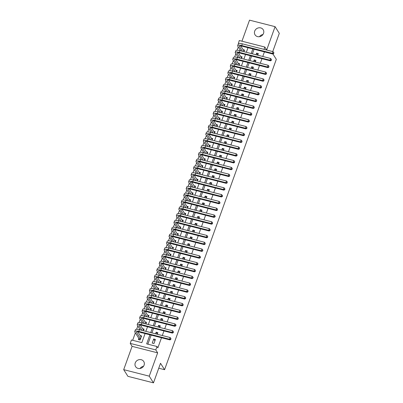 <?xml version="1.0" encoding="UTF-8"?>
<svg xmlns="http://www.w3.org/2000/svg" width="403" height="403" viewBox="0 0 403 403"><rect width="100%" height="100%" fill="white"/><g stroke="black" fill="none" stroke-linecap="round" stroke-linejoin="round"><path stroke-width="0.6" d="M254.696 31.127A4.816 4.368 -32.3 0 0 255.049 34.824A4.816 4.368 -32.3 0 0 259.537 36.683A4.816 4.368 -32.3 0 0 263.537 33.384A4.816 4.368 -32.3 0 0 263.189 29.686A4.816 4.368 -32.3 0 0 258.696 27.827A4.816 4.368 -32.3 0 0 254.696 31.127M135.242 362.932A4.816 4.368 -32.3 0 0 135.589 366.629A4.816 4.368 -32.3 0 0 140.083 368.488A4.816 4.368 -32.3 0 0 144.083 365.189A4.816 4.368 -32.3 0 0 143.73 361.491A4.816 4.368 -32.3 0 0 139.242 359.632A4.816 4.368 -32.3 0 0 135.242 362.932M238.198 44.164L239.271 40.522L264.831 47.035L263.995 49.357M272.74 51.589L279.304 33.348L275.083 26.663L249.522 20.15L241.946 41.202M272.932 53.987L276.312 59.337L164.575 369.697L160.52 363.284L153.478 382.85L127.917 376.337L123.696 369.652L149.256 376.165L157.649 352.852L155.79 349.915L130.229 343.396L131.454 339.996L141.816 342.636L145.085 333.563M157.649 352.852L132.088 346.338L123.696 369.652M132.088 346.338L130.229 343.396M238.274 46.98L237.095 50.249M235.826 53.785L234.647 57.055M233.372 60.591L232.199 63.86M230.924 67.397L229.745 70.666M228.471 74.202L227.297 77.472M226.023 81.008L224.844 84.277M223.574 87.814L222.396 91.083M221.121 94.619L219.942 97.894M218.673 101.43L217.494 104.699M216.22 108.236L215.046 111.505M213.771 115.041L212.593 118.311M211.318 121.847L210.144 125.116M208.87 128.653L207.691 131.922M206.422 135.458L205.243 138.728M203.968 142.264L202.79 145.533M201.52 149.07L200.341 152.339M199.067 155.875L197.893 159.15M196.619 162.686L195.44 165.955M194.165 169.492L192.992 172.761M191.717 176.297L190.538 179.567M189.264 183.103L188.09 186.372M186.816 189.909L185.637 193.178M184.367 196.714L183.189 199.984M181.914 203.52L180.735 206.789M179.466 210.326L178.287 213.595M177.013 217.131L175.839 220.406M174.564 223.942L173.386 227.211M172.111 230.748L170.937 234.017M169.663 237.553L168.484 240.823M167.215 244.359L166.036 247.628M164.762 251.165L163.583 254.434M162.313 257.97L161.135 261.24M159.86 264.776L158.686 268.045M157.412 271.582L156.233 274.856M154.959 278.392L153.785 281.662M152.51 285.198L151.332 288.467M150.062 292.004L148.883 295.273M147.609 298.809L146.43 302.079M145.161 305.615L143.982 308.884M142.707 312.421L141.534 315.69M140.259 319.226L139.08 322.496M137.806 326.032L136.632 329.301M135.358 332.838L132.673 340.303M153.478 382.85L149.256 376.165M255.225 56.974L256.953 57.412M257.754 55.201L258.343 53.559L256.615 53.12L256.026 54.758M252.777 63.78L254.505 64.218M255.301 62.007L255.89 60.369L254.162 59.926L253.573 61.563M250.328 70.585L252.051 71.029M252.852 68.812L253.442 67.175L251.714 66.732L251.124 68.369M247.875 77.391L249.603 77.834M250.399 75.618L250.988 73.981L249.261 73.537L248.671 75.175M245.427 84.197L247.155 84.64M247.951 82.424L248.54 80.786L246.812 80.348L246.223 81.985M242.974 91.002L244.702 91.446M245.498 89.229L246.087 87.592L244.364 87.154L243.775 88.791M240.526 97.813L242.253 98.251M243.049 96.035L243.639 94.398L241.911 93.959L241.321 95.597M238.072 104.619L239.8 105.057M240.601 102.841L241.19 101.203L239.463 100.765L238.873 102.402M235.624 111.424L237.352 111.863M238.148 109.646L238.737 108.009L237.009 107.571L236.42 109.208M233.176 118.23L234.899 118.668M235.7 116.457L236.289 114.82L234.561 114.376L233.972 116.014M230.723 125.036L232.45 125.474M233.246 123.263L233.836 121.625L232.108 121.182L231.518 122.819M228.274 131.841L229.997 132.285M230.798 130.068L231.387 128.431L229.66 127.988L229.07 129.625M225.821 138.647L227.549 139.09M228.345 136.874L228.934 135.237L227.211 134.793L226.622 136.436M223.373 145.453L225.101 145.896M225.897 143.68L226.486 142.042L224.758 141.604L224.169 143.241M220.92 152.263L222.647 152.702M223.448 150.485L224.038 148.848L222.31 148.41L221.721 150.047M218.471 159.069L220.199 159.507M220.995 157.291L221.585 155.654L219.857 155.215L219.267 156.853M216.023 165.875L217.746 166.313M218.547 164.097L219.136 162.459L217.408 162.021L216.819 163.658M213.57 172.68L215.298 173.119M216.094 170.902L216.683 169.265L214.955 168.827L214.366 170.464M211.122 179.486L212.844 179.924M213.645 177.713L214.235 176.076L212.507 175.632L211.918 177.27M208.668 186.292L210.396 186.73M211.192 184.519L211.782 182.881L210.059 182.438L209.469 184.075M206.22 193.097L207.948 193.541M208.744 191.324L209.333 189.687L207.605 189.244L207.016 190.881M203.767 199.903L205.495 200.346M206.291 198.13L206.885 196.493L205.157 196.054L204.568 197.692M201.319 206.709L203.047 207.152M203.842 204.936L204.432 203.298L202.704 202.86L202.115 204.497M198.865 213.519L200.593 213.958M201.394 211.741L201.984 210.104L200.256 209.666L199.666 211.303M196.417 220.325L198.145 220.763M198.941 218.547L199.53 216.91L197.802 216.471L197.213 218.109M193.969 227.131L195.692 227.569M196.493 225.353L197.082 223.715L195.354 223.277L194.765 224.914M191.516 233.936L193.244 234.375M194.039 232.163L194.629 230.521L192.906 230.083L192.317 231.72M189.067 240.742L190.795 241.18M191.591 238.969L192.181 237.332L190.453 236.888L189.863 238.526M186.614 247.548L188.342 247.991M189.138 245.775L189.727 244.137L188.005 243.694L187.415 245.331M184.166 254.353L185.894 254.797M186.69 252.58L187.279 250.943L185.551 250.5L184.962 252.137M181.713 261.159L183.441 261.602M184.242 259.386L184.831 257.749L183.103 257.31L182.514 258.948M179.264 267.965L180.992 268.408M181.788 266.192L182.378 264.554L180.65 264.116L180.06 265.753M176.816 274.775L178.539 275.214M179.34 272.997L179.929 271.36L178.202 270.922L177.612 272.559M174.363 281.581L176.091 282.019M176.887 279.803L177.476 278.166L175.753 277.727L175.159 279.365M171.915 288.387L173.643 288.825M174.439 286.609L175.028 284.971L173.3 284.533L172.711 286.17M169.462 295.192L171.189 295.631M171.985 293.419L172.575 291.782L170.852 291.339L170.262 292.976M167.013 301.998L168.741 302.436M169.537 300.225L170.126 298.588L168.399 298.144L167.809 299.782M164.56 308.804L166.288 309.247M167.089 307.031L167.678 305.393L165.95 304.95L165.361 306.587M162.112 315.609L163.84 316.053M164.636 313.836L165.225 312.199L163.497 311.756L162.908 313.398M159.664 322.415L161.386 322.858M162.187 320.642L162.777 319.005L161.049 318.566L160.459 320.204M157.21 329.226L158.938 329.664M159.734 327.448L160.323 325.81L158.596 325.372L158.006 327.009M154.762 336.031L156.49 336.47M157.286 334.253L157.875 332.616L156.147 332.178L155.558 333.815M138.839 338.354L138.41 339.548L140.138 339.986L141.609 335.901L140.199 335.543M140.944 332.51L142.672 332.949M143.397 325.7L145.12 326.143M145.846 318.894L147.574 319.337M148.294 312.088L150.022 312.532M150.747 305.283L152.475 305.721M153.195 298.477L154.923 298.915M155.649 291.671L157.377 292.11M158.097 284.866L159.825 285.304M160.55 278.06L162.273 278.498M162.998 271.254L164.726 271.693M165.447 264.444L167.174 264.887M167.9 257.638L169.628 258.081M170.348 250.832L172.076 251.276M172.801 244.027L174.529 244.465M175.25 237.221L176.977 237.659M177.703 230.415L179.426 230.854M180.151 223.61L181.879 224.048M182.599 216.804L184.327 217.242M185.053 209.993L186.78 210.437M187.501 203.188L189.229 203.631M189.954 196.382L191.682 196.825M192.402 189.576L194.13 190.02M194.856 182.771L196.578 183.209M197.304 175.965L199.032 176.403M199.752 169.159L201.48 169.598M202.205 162.354L203.933 162.792M204.653 155.548L206.381 155.986M207.107 148.737L208.835 149.181M209.555 141.932L211.283 142.375M212.008 135.126L213.731 135.569M214.456 128.32L216.184 128.758M216.91 121.515L218.633 121.953M219.358 114.709L221.086 115.147M221.806 107.903L223.534 108.342M224.259 101.098L225.987 101.536M226.708 94.292L228.436 94.73M229.161 87.481L230.884 87.925M231.609 80.676L233.337 81.119M234.062 73.87L235.785 74.313M236.511 67.064L238.238 67.502M238.959 60.259L240.687 60.697M143.468 330.732L144.057 329.095L142.652 328.737M145.921 323.926L146.511 322.289L145.1 321.932M148.369 317.121L148.959 315.484L147.553 315.126M150.823 310.315L151.412 308.678L150.002 308.32M153.271 303.509L153.86 301.872L152.455 301.509M155.719 296.704L156.309 295.067L154.903 294.704M158.172 289.898L158.762 288.256L157.351 287.898M160.621 283.087L161.21 281.45L159.805 281.093M163.074 276.282L163.663 274.645L162.253 274.287M165.522 269.476L166.112 267.839L164.706 267.481M167.975 262.67L168.565 261.033L167.154 260.676M170.424 255.865L171.013 254.228L169.608 253.87M172.872 249.059L173.461 247.422L172.056 247.064M175.325 242.253L175.915 240.616L174.504 240.253M177.773 235.448L178.363 233.811L176.957 233.448M180.227 228.637L180.816 227L179.406 226.642M182.675 221.831L183.264 220.194L181.859 219.837M185.128 215.026L185.718 213.389L184.307 213.031M187.576 208.22L188.166 206.583L186.76 206.225M190.025 201.414L190.614 199.777L189.209 199.42M192.478 194.609L193.067 192.972L191.662 192.614M194.926 187.803L195.515 186.166L194.11 185.808M197.379 180.997L197.969 179.36L196.558 178.997M199.828 174.192L200.417 172.555L199.011 172.192M202.281 167.381L202.87 165.744L201.46 165.386M204.729 160.575L205.318 158.938L203.913 158.581M207.177 153.77L207.772 152.133L206.361 151.775M209.631 146.964L210.22 145.327L208.814 144.969M212.079 140.158L212.668 138.521L211.263 138.164M214.532 133.353L215.121 131.716L213.711 131.358M216.98 126.547L217.57 124.91L216.164 124.547M219.434 119.741L220.023 118.104L218.612 117.741M221.882 112.936L222.471 111.293L221.066 110.936M224.335 106.125L224.924 104.488L223.514 104.13M226.783 99.319L227.373 97.682L225.967 97.325M229.231 92.514L229.821 90.877L228.415 90.519M231.685 85.708L232.274 84.071L230.864 83.713M234.133 78.902L234.722 77.265L233.317 76.908M236.586 72.097L237.176 70.46L235.765 70.102M239.034 65.291L239.624 63.654L238.218 63.291M241.488 58.485L242.077 56.848L240.667 56.485M241.412 53.453L243.14 53.891M243.936 51.675L244.525 50.037L243.12 49.68M149.921 334.797L146.652 343.87L157.014 346.509L157.86 347.844L161.497 337.744M162.293 335.533L163.945 330.939M164.741 328.727L166.399 324.133M167.195 321.916L168.847 317.327M169.643 315.111L171.295 310.522M172.096 308.305L173.748 303.716M174.544 301.499L176.197 296.91M176.998 294.694L178.65 290.105M179.446 287.888L181.098 283.294M181.899 281.082L183.551 276.488M184.347 274.277L186 269.683M186.796 267.466L188.448 262.877M189.249 260.66L190.901 256.071M191.697 253.855L193.349 249.266M194.15 247.049L195.803 242.46M196.599 240.243L198.251 235.654M199.052 233.438L200.704 228.849M201.5 226.632L203.152 222.038M203.948 219.826L205.601 215.232M206.401 213.021L208.054 208.427M208.85 206.21L210.502 201.621M211.303 199.404L212.955 194.815M213.751 192.599L215.404 188.01M216.204 185.793L217.857 181.204M218.653 178.987L220.305 174.398M221.101 172.182L222.758 167.593M223.554 165.376L225.206 160.782M226.002 158.57L227.655 153.976M228.456 151.765L230.108 147.171M230.904 144.954L232.556 140.365M233.357 138.148L235.009 133.559M235.805 131.343L237.458 126.754M238.254 124.537L239.911 119.948M240.707 117.731L242.359 113.142M243.155 110.926L244.807 106.332M245.608 104.12L247.261 99.526M248.057 97.314L249.709 92.72M250.51 90.504L252.162 85.915M252.958 83.698L254.61 79.109M255.406 76.892L257.064 72.303M257.86 70.087L259.512 65.498M260.308 63.281L261.96 58.692M262.761 56.475L264.413 51.886M254.051 49.242L252.399 53.836M251.598 56.047L249.946 60.641M249.15 62.858L247.497 67.447M246.701 69.664L245.049 74.253M244.248 76.469L242.596 81.058M241.8 83.275L240.148 87.864M239.347 90.081L237.694 94.67M236.899 96.886L235.246 101.475M234.445 103.692L232.793 108.286M231.997 110.498L230.345 115.092M229.549 117.303L227.891 121.897M227.096 124.114L225.443 128.703M224.647 130.92L222.995 135.509M222.194 137.725L220.542 142.314M219.746 144.531L218.094 149.12M217.293 151.337L215.64 155.926M214.844 158.142L213.192 162.731M212.396 164.948L210.739 169.542M209.943 171.754L208.291 176.348M207.495 178.559L205.842 183.153M205.041 185.37L203.389 189.959M202.593 192.176L200.941 196.765M200.14 198.981L198.488 203.57M197.692 205.787L196.039 210.376M195.243 212.593L193.586 217.182M192.79 219.398L191.138 223.992M190.342 226.204L188.69 230.798M187.889 233.01L186.236 237.604M185.44 239.82L183.788 244.409M182.987 246.626L181.335 251.215M180.539 253.432L178.887 258.021M178.091 260.237L176.433 264.826M175.637 267.043L173.985 271.632M173.189 273.849L171.537 278.438M170.736 280.654L169.084 285.248M168.288 287.46L166.635 292.054M165.834 294.266L164.182 298.86M163.386 301.076L161.734 305.665M160.938 307.882L159.281 312.471M158.485 314.688L156.832 319.277M156.037 321.493L154.384 326.082M153.583 328.299L151.931 332.888M151.135 335.105L147.866 344.177M153.956 343.507L155.422 339.422L153.699 338.983L152.228 343.069L153.956 343.507M158.747 368.216L164.575 369.697M264.831 47.035L266.69 49.977L275.083 26.663M157.014 346.509L155.79 349.915M145.881 331.347L147.533 326.757M148.334 324.541L149.987 319.952M150.782 317.735L152.435 313.146M153.231 310.93L154.888 306.34M155.684 304.124L157.336 299.53M158.132 297.318L159.784 292.724M160.585 290.513L162.238 285.918M163.034 283.702L164.686 279.113M165.487 276.896L167.139 272.307M167.935 270.091L169.587 265.501M170.383 263.285L172.041 258.696M172.837 256.479L174.489 251.89M175.285 249.674L176.937 245.084M177.738 242.868L179.39 238.274M180.186 236.062L181.839 231.468M182.64 229.257L184.292 224.662M185.088 222.446L186.74 217.857M187.541 215.64L189.193 211.051M189.989 208.835L191.642 204.245M192.438 202.029L194.09 197.44M194.891 195.223L196.543 190.634M197.339 188.418L198.991 183.823M199.792 181.612L201.445 177.018M202.241 174.806L203.893 170.212M204.694 167.996L206.346 163.406M207.142 161.19L208.794 156.601M209.59 154.384L211.243 149.795M212.043 147.579L213.696 142.989M214.492 140.773L216.144 136.184M216.945 133.967L218.597 129.378M219.393 127.162L221.046 122.567M221.846 120.356L223.499 115.762M224.295 113.55L225.947 108.956M226.743 106.74L228.4 102.15M229.196 99.934L230.848 95.345M231.644 93.128L233.297 88.539M234.098 86.323L235.75 81.733M236.546 79.517L238.198 74.928M238.999 72.711L240.651 68.122M241.447 65.906L243.1 61.311M243.896 59.1L245.553 54.506M246.349 52.294L248.001 47.7M252.837 48.934L251.185 53.523M250.384 55.74L248.732 60.329M247.936 62.546L246.283 67.135M245.487 69.351L243.83 73.945M243.034 76.157L241.382 80.751M240.586 82.963L238.934 87.557M238.133 89.773L236.48 94.362M235.684 96.579L234.032 101.168M233.231 103.385L231.579 107.974M230.783 110.19L229.131 114.779M228.335 116.996L226.677 121.585M225.881 123.802L224.229 128.391M223.433 130.607L221.781 135.201M220.98 137.413L219.328 142.007M218.532 144.219L216.879 148.813M216.079 151.029L214.426 155.618M213.63 157.835L211.978 162.424M211.182 164.641L209.525 169.23M208.729 171.446L207.077 176.035M206.281 178.252L204.628 182.841M203.827 185.058L202.175 189.652M201.379 191.863L199.727 196.457M198.926 198.669L197.274 203.263M196.478 205.475L194.825 210.069M194.029 212.285L192.372 216.874M191.576 219.091L189.924 223.68M189.128 225.897L187.476 230.486M186.675 232.702L185.022 237.291M184.226 239.508L182.574 244.097M181.773 246.314L180.121 250.908M179.325 253.119L177.673 257.713M176.872 259.925L175.219 264.519M174.423 266.736L172.771 271.325M171.975 273.541L170.323 278.13M169.522 280.347L167.87 284.936M167.074 287.153L165.421 291.742M164.62 293.958L162.968 298.547M162.172 300.764L160.52 305.353M159.719 307.57L158.067 312.164M157.271 314.375L155.618 318.969M154.823 321.181L153.17 325.775M152.369 327.992L150.717 332.581M154.898 340.883L153.699 338.983M157.346 334.077L156.147 332.178M159.8 327.271L158.596 325.372M162.248 320.466L161.049 318.566M164.701 313.66L163.497 311.756M167.149 306.854L165.95 304.95M169.603 300.049L168.399 298.144M172.051 293.243L170.852 291.339M174.499 286.437L173.3 284.533M176.952 279.627L175.753 277.727M179.4 272.821L178.202 270.922M181.854 266.015L180.65 264.116M184.302 259.21L183.103 257.31M186.755 252.404L185.551 250.5M189.203 245.598L188.005 243.694M191.652 238.793L190.453 236.888M194.105 231.987L192.906 230.083M196.553 225.176L195.354 223.277M199.006 218.371L197.802 216.471M201.455 211.565L200.256 209.666M203.908 204.759L202.704 202.86M206.356 197.954L205.157 196.054M208.804 191.148L207.605 189.244M211.258 184.342L210.059 182.438M213.706 177.537L212.507 175.632M216.159 170.731L214.955 168.827M218.607 163.92L217.408 162.021M221.061 157.115L219.857 155.215M223.509 150.309L222.31 148.41M225.962 143.503L224.758 141.604M228.41 136.698L227.211 134.793M230.859 129.892L229.66 127.988M233.312 123.086L232.108 121.182M235.76 116.281L234.561 114.376M238.213 109.475L237.009 107.571M240.662 102.664L239.463 100.765M243.115 95.859L241.911 93.959M245.563 89.053L244.364 87.154M248.011 82.247L246.812 80.348M250.465 75.442L249.261 73.537M252.913 68.636L251.714 66.732M255.366 61.83L254.162 59.926M257.814 55.025L256.615 53.12M140.043 368.493A4.816 4.368 147.7 0 1 143.503 366.307M259.497 36.693A4.816 4.368 147.7 0 1 262.958 34.507M141.181 337.084L137.851 331.82M139.151 339.734L139.01 338.626L140.491 339.004M140.566 338.797L136.607 332.525A3.763 1.033 19.8 0 1 136.521 332.132A3.763 1.033 19.8 0 1 139.216 332.067L169.925 339.895L169.502 339.225L138.793 331.397A5.642 1.547 -160.2 0 0 134.753 331.493A5.642 1.547 -160.2 0 0 134.879 332.082L139.01 338.626M170.711 339.145L170.953 338.465L170.711 339.145L169.502 339.225L170.111 337.523L139.408 329.699A5.642 1.547 -160.2 0 0 135.368 329.79L134.753 331.493M170.111 337.523L170.953 338.465M170.877 339.412L169.925 339.895M143.634 330.279L140.299 325.014M141.604 332.928L141.569 332.666M141.987 330.354L139.06 325.72A3.763 1.033 19.8 0 1 138.975 325.327A3.763 1.033 19.8 0 1 141.67 325.261L172.373 333.09L171.95 332.42L141.246 324.591A5.642 1.547 -160.2 0 0 137.206 324.687A5.642 1.547 -160.2 0 0 137.332 325.276L140.259 329.916M173.159 332.339L173.33 332.606L173.406 331.659L173.159 332.339L171.95 332.42L172.565 330.717L141.856 322.894A5.642 1.547 -160.2 0 0 137.816 322.984L137.206 324.687M172.565 330.717L173.406 331.659M173.33 332.606L172.373 333.09M142.753 318.209L146.072 323.468M144.052 326.123L144.022 325.861M144.435 323.549L141.508 318.914A3.763 1.033 19.8 0 1 141.423 318.516A3.763 1.033 19.8 0 1 144.118 318.456L174.821 326.284L174.403 325.614L143.695 317.786A5.642 1.547 -160.2 0 0 139.655 317.881A5.642 1.547 -160.2 0 0 139.781 318.471L142.707 323.11M175.607 325.533L175.779 325.8L176.025 325.12L175.854 324.853L175.607 325.533L174.403 325.614L175.013 323.911L144.309 316.083A5.642 1.547 -160.2 0 0 140.269 316.179L139.655 317.881M175.013 323.911L175.854 324.853M175.779 325.8L174.821 326.284M146.506 319.317L146.47 319.055M146.888 316.743L143.957 312.103A3.763 1.033 19.8 0 1 143.876 311.71A3.763 1.033 19.8 0 1 146.566 311.65L177.275 319.473L176.852 318.808L146.148 310.98A5.642 1.547 -160.2 0 0 142.103 311.076A5.642 1.547 -160.2 0 0 142.234 311.665L145.161 316.305M148.531 316.672L145.201 311.403M178.061 318.728L178.307 318.048L178.061 318.728L176.852 318.808L177.466 317.106L146.757 309.277A5.642 1.547 -160.2 0 0 142.717 309.373L142.103 311.076M177.466 317.106L178.307 318.048M178.227 318.995L177.275 319.473M150.984 309.862L147.654 304.597M148.954 312.511L148.919 312.249M149.337 309.937L146.41 305.298A3.763 1.033 19.8 0 1 146.324 304.905A3.763 1.033 19.8 0 1 149.019 304.844L179.723 312.668L179.3 312.003L148.596 304.174A5.642 1.547 -160.2 0 0 144.556 304.27A5.642 1.547 -160.2 0 0 144.682 304.859L147.609 309.494M180.509 311.922L180.756 311.237L180.509 311.922L179.3 312.003L179.914 310.3L149.211 302.472A5.642 1.547 -160.2 0 0 145.166 302.567L144.556 304.27M179.914 310.3L180.756 311.237M180.68 312.189L179.723 312.668M150.102 297.792L153.427 303.051M151.407 305.706L151.372 305.444M151.79 303.132L148.858 298.492A3.763 1.033 19.8 0 1 148.772 298.099A3.763 1.033 19.8 0 1 151.468 298.039L182.176 305.862L181.753 305.192L151.044 297.369A5.642 1.547 -160.2 0 0 147.004 297.464A5.642 1.547 -160.2 0 0 147.13 298.054L150.062 302.688M182.962 305.111L183.204 304.431L182.962 305.111L181.753 305.192L182.363 303.494L151.659 295.666A5.642 1.547 -160.2 0 0 147.619 295.762L147.004 297.464M182.363 303.494L183.204 304.431M183.128 305.378L182.176 305.862M155.885 296.245L152.556 290.986M153.855 298.895L153.82 298.638M154.238 296.326L151.311 291.686A3.763 1.033 19.8 0 1 151.226 291.293A3.763 1.033 19.8 0 1 153.921 291.228L184.624 299.056L184.201 298.386L153.498 290.563A5.642 1.547 -160.2 0 0 149.458 290.659A5.642 1.547 -160.2 0 0 149.584 291.248L152.51 295.883M185.41 298.306L185.582 298.573L185.657 297.626L185.41 298.306L184.201 298.386L184.816 296.689L154.112 288.86A5.642 1.547 -160.2 0 0 150.067 288.956L149.458 290.659M184.816 296.689L185.657 297.626M185.582 298.573L184.624 299.056M156.304 292.089L156.273 291.832M156.686 289.515L153.76 284.881A3.763 1.033 19.8 0 1 153.674 284.488A3.763 1.033 19.8 0 1 156.369 284.422L187.078 292.251L186.654 291.581L155.946 283.757A5.642 1.547 -160.2 0 0 151.906 283.848A5.642 1.547 -160.2 0 0 152.032 284.442L154.964 289.077M158.334 289.45L155.004 284.18M187.863 291.5L188.105 290.82L187.863 291.5L186.654 291.581L187.264 289.878L156.56 282.055A5.642 1.547 -160.2 0 0 152.52 282.15L151.906 283.848M187.264 289.878L188.105 290.82M188.03 291.767L187.078 292.251M158.757 285.284L158.722 285.022M159.14 282.71L156.213 278.075A3.763 1.033 19.8 0 1 156.127 277.682A3.763 1.033 19.8 0 1 158.822 277.617L189.526 285.445L189.103 284.775L158.399 276.952A5.642 1.547 -160.2 0 0 154.359 277.042A5.642 1.547 -160.2 0 0 154.485 277.632L157.412 282.271M160.782 282.644L157.452 277.37M190.312 284.694L190.483 284.961L190.559 284.014L190.312 284.694L189.103 284.775L189.717 283.072L159.009 275.249A5.642 1.547 -160.2 0 0 154.969 275.345L154.359 277.042M189.717 283.072L190.559 284.014M190.483 284.961L189.526 285.445M159.905 270.564L163.225 275.828M161.205 278.478L161.175 278.216M161.588 275.904L158.661 271.269A3.763 1.033 19.8 0 1 158.575 270.876A3.763 1.033 19.8 0 1 161.271 270.811L191.974 278.639L191.556 277.969L160.847 270.141A5.642 1.547 -160.2 0 0 156.807 270.237A5.642 1.547 -160.2 0 0 156.933 270.826L159.86 275.466M192.76 277.889L192.931 278.156L193.178 277.476L193.007 277.209L192.76 277.889L191.556 277.969L192.166 276.267L161.462 268.443A5.642 1.547 -160.2 0 0 157.422 268.534L156.807 270.237M192.166 276.267L193.007 277.209M192.931 278.156L191.974 278.639M165.688 269.023L162.354 263.758M163.658 271.672L163.623 271.41M164.041 269.098L161.109 264.464A3.763 1.033 19.8 0 1 161.029 264.071A3.763 1.033 19.8 0 1 163.719 264.005L194.427 271.834L194.004 271.164L163.301 263.335A5.642 1.547 -160.2 0 0 159.256 263.431A5.642 1.547 -160.2 0 0 159.387 264.02L162.313 268.66M195.213 271.083L195.46 270.403L195.213 271.083L194.004 271.164L194.619 269.461L163.91 261.638A5.642 1.547 -160.2 0 0 159.87 261.728L159.256 263.431M194.619 269.461L195.46 270.403M195.379 271.35L194.427 271.834M164.807 256.953L168.127 262.212M166.107 264.867L166.076 264.605M166.489 262.293L163.563 257.658A3.763 1.033 19.8 0 1 163.477 257.26A3.763 1.033 19.8 0 1 166.172 257.2L196.876 265.028L196.452 264.358L165.749 256.53A5.642 1.547 -160.2 0 0 161.709 256.625A5.642 1.547 -160.2 0 0 161.835 257.215L164.762 261.854M197.661 264.277L197.833 264.544L197.908 263.597L197.661 264.277L196.452 264.358L197.067 262.655L166.363 254.827A5.642 1.547 -160.2 0 0 162.318 254.923L161.709 256.625M197.067 262.655L197.908 263.597M197.833 264.544L196.876 265.028M168.56 258.061L168.525 257.799M168.943 255.487L166.011 250.847A3.763 1.033 19.8 0 1 165.925 250.454A3.763 1.033 19.8 0 1 168.62 250.394L199.329 258.217L198.906 257.552L168.197 249.724A5.642 1.547 -160.2 0 0 164.157 249.82A5.642 1.547 -160.2 0 0 164.283 250.409L167.215 255.044M170.585 255.416L167.255 250.147M200.115 257.472L200.281 257.739L200.528 257.059L200.356 256.787L200.115 257.472L198.906 257.552L199.52 255.85L168.812 248.021A5.642 1.547 -160.2 0 0 164.772 248.117L164.157 249.82M199.52 255.85L200.356 256.787M200.281 257.739L199.329 258.217M173.038 248.606L169.708 243.341M171.008 251.255L170.973 250.993M171.391 248.681L168.464 244.042A3.763 1.033 19.8 0 1 168.378 243.649A3.763 1.033 19.8 0 1 171.074 243.588L201.777 251.412L201.354 250.747L170.65 242.918A5.642 1.547 -160.2 0 0 166.61 243.014A5.642 1.547 -160.2 0 0 166.736 243.603L169.663 248.238M202.563 250.661L202.734 250.933L202.81 249.981L202.563 250.661L201.354 250.747L201.968 249.044L171.265 241.216A5.642 1.547 -160.2 0 0 167.22 241.311L166.61 243.014M201.968 249.044L202.81 249.981M202.734 250.933L201.777 251.412M175.486 241.795L172.157 236.536M173.456 244.445L173.426 244.188M173.839 241.876L170.912 237.236A3.763 1.033 19.8 0 1 170.827 236.843A3.763 1.033 19.8 0 1 173.522 236.783L204.23 244.606L203.807 243.936L173.099 236.113A5.642 1.547 -160.2 0 0 169.059 236.208A5.642 1.547 -160.2 0 0 169.184 236.798L172.116 241.432M205.016 243.855L205.258 243.175L205.016 243.855L203.807 243.936L204.417 242.238L173.713 234.41A5.642 1.547 -160.2 0 0 169.673 234.506L169.059 236.208M204.417 242.238L205.258 243.175M205.182 244.122L204.23 244.606M177.94 234.989L174.605 229.73M175.91 237.639L175.874 237.382M176.292 235.07L173.366 230.43A3.763 1.033 19.8 0 1 173.28 230.037A3.763 1.033 19.8 0 1 175.975 229.972L206.679 237.8L206.255 237.13L175.552 229.307A5.642 1.547 -160.2 0 0 171.512 229.398A5.642 1.547 -160.2 0 0 171.638 229.992L174.564 234.627M207.464 237.05L207.636 237.317L207.711 236.37L207.464 237.05L206.255 237.13L206.87 235.433L176.161 227.604A5.642 1.547 -160.2 0 0 172.121 227.7L171.512 229.398M206.87 235.433L207.711 236.37M207.636 237.317L206.679 237.8M178.358 230.833L178.328 230.571M178.741 228.259L175.814 223.625A3.763 1.033 19.8 0 1 175.728 223.232A3.763 1.033 19.8 0 1 178.423 223.166L209.127 230.995L208.709 230.325L178 222.501A5.642 1.547 -160.2 0 0 173.96 222.592A5.642 1.547 -160.2 0 0 174.086 223.186L177.013 227.821M180.388 228.194L177.058 222.924M209.918 230.244L210.159 229.564L209.918 230.244L208.709 230.325L209.318 228.622L178.615 220.799A5.642 1.547 -160.2 0 0 174.575 220.894L173.96 222.592M209.318 228.622L210.159 229.564M210.084 230.511L209.127 230.995M180.811 224.028L180.776 223.766M181.194 221.454L178.262 216.819A3.763 1.033 19.8 0 1 178.181 216.426A3.763 1.033 19.8 0 1 180.871 216.361L211.58 224.189L211.157 223.519L180.453 215.691A5.642 1.547 -160.2 0 0 176.408 215.786A5.642 1.547 -160.2 0 0 176.539 216.376L179.466 221.015M182.836 221.388L179.506 216.114M212.366 223.438L212.613 222.758L212.366 223.438L211.157 223.519L211.771 221.816L181.063 213.993A5.642 1.547 -160.2 0 0 177.023 214.084L176.408 215.786M211.771 221.816L212.613 222.758M212.532 223.705L211.58 224.189M185.289 214.572L181.96 209.308M183.259 217.222L183.229 216.96M183.642 214.648L180.715 210.013A3.763 1.033 19.8 0 1 180.63 209.62A3.763 1.033 19.8 0 1 183.325 209.555L214.028 217.383L213.605 216.713L182.902 208.885A5.642 1.547 -160.2 0 0 178.861 208.981A5.642 1.547 -160.2 0 0 178.987 209.57L181.914 214.21M214.814 216.633L214.985 216.9L215.232 216.22L215.061 215.953L214.814 216.633L213.605 216.713L214.22 215.011L183.516 207.187A5.642 1.547 -160.2 0 0 179.471 207.278L178.861 208.981M214.22 215.011L215.061 215.953M214.985 216.9L214.028 217.383M184.408 202.502L187.733 207.762M185.712 210.416L185.677 210.154M186.095 207.842L183.164 203.208A3.763 1.033 19.8 0 1 183.078 202.81A3.763 1.033 19.8 0 1 185.773 202.749L216.482 210.578L216.058 209.908L185.355 202.079A5.642 1.547 -160.2 0 0 181.31 202.175A5.642 1.547 -160.2 0 0 181.436 202.764L184.367 207.404M217.267 209.827L217.509 209.147L217.267 209.827L216.058 209.908L216.673 208.205L185.964 200.377A5.642 1.547 -160.2 0 0 181.924 200.472L181.31 202.175M216.673 208.205L217.509 209.147M217.434 210.094L216.482 210.578M186.861 195.697L190.181 200.956M188.161 203.611L188.125 203.349M188.544 201.037L185.617 196.397A3.763 1.033 19.8 0 1 185.531 196.004A3.763 1.033 19.8 0 1 188.226 195.944L218.93 203.767L218.507 203.102L187.803 195.274A5.642 1.547 -160.2 0 0 183.763 195.369A5.642 1.547 -160.2 0 0 183.889 195.959L186.816 200.598M219.716 203.021L219.887 203.288L219.962 202.341L219.716 203.021L218.507 203.102L219.121 201.399L188.418 193.571A5.642 1.547 -160.2 0 0 184.373 193.667L183.763 195.369M219.121 201.399L219.962 202.341M219.887 203.288L218.93 203.767M190.609 196.805L190.579 196.543M190.992 194.231L188.065 189.591A3.763 1.033 19.8 0 1 187.979 189.198A3.763 1.033 19.8 0 1 190.674 189.138L221.383 196.961L220.96 196.296L190.251 188.468A5.642 1.547 -160.2 0 0 186.211 188.564A5.642 1.547 -160.2 0 0 186.337 189.153L189.269 193.788M192.639 194.16L189.309 188.891M222.169 196.216L222.335 196.483L222.582 195.803L222.411 195.531L222.169 196.216L220.96 196.296L221.569 194.594L190.866 186.765A5.642 1.547 -160.2 0 0 186.826 186.861L186.211 188.564M221.569 194.594L222.411 195.531M222.335 196.483L221.383 196.961M195.092 187.35L191.757 182.085M193.062 189.999L193.027 189.737M193.445 187.425L190.518 182.786A3.763 1.033 19.8 0 1 190.433 182.393A3.763 1.033 19.8 0 1 193.128 182.332L223.831 190.156L223.408 189.491L192.705 181.662A5.642 1.547 -160.2 0 0 188.664 181.758A5.642 1.547 -160.2 0 0 188.79 182.347L191.717 186.982M224.617 189.405L224.788 189.677L224.864 188.725L224.617 189.405L223.408 189.491L224.023 187.788L193.314 179.96A5.642 1.547 -160.2 0 0 189.274 180.055L188.664 181.758M224.023 187.788L224.864 188.725M224.788 189.677L223.831 190.156M194.211 175.28L197.53 180.539M195.51 183.189L195.48 182.932M195.893 180.62L192.966 175.98A3.763 1.033 19.8 0 1 192.881 175.587A3.763 1.033 19.8 0 1 195.576 175.522L226.279 183.35L225.861 182.68L195.153 174.857A5.642 1.547 -160.2 0 0 191.113 174.952A5.642 1.547 -160.2 0 0 191.239 175.542L194.165 180.176M227.07 182.599L227.312 181.919L227.07 182.599L225.861 182.68L226.471 180.982L195.767 173.154A5.642 1.547 -160.2 0 0 191.727 173.25L191.113 174.952M226.471 180.982L227.312 181.919M227.237 182.866L226.279 183.35M199.994 173.733L196.659 168.474M197.964 176.383L197.928 176.126M198.347 173.809L195.415 169.174A3.763 1.033 19.8 0 1 195.334 168.781A3.763 1.033 19.8 0 1 198.024 168.716L228.733 176.544L228.31 175.874L197.606 168.051A5.642 1.547 -160.2 0 0 193.561 168.142A5.642 1.547 -160.2 0 0 193.692 168.736L196.619 173.371M229.519 175.794L229.765 175.114L229.519 175.794L228.31 175.874L228.924 174.177L198.216 166.348A5.642 1.547 -160.2 0 0 194.175 166.444L193.561 168.142M228.924 174.177L229.765 175.114M229.685 176.061L228.733 176.544M200.412 169.577L200.382 169.315M200.795 167.003L197.868 162.369A3.763 1.033 19.8 0 1 197.782 161.976A3.763 1.033 19.8 0 1 200.477 161.91L231.181 169.739L230.763 169.069L200.054 161.245A5.642 1.547 -160.2 0 0 196.014 161.336A5.642 1.547 -160.2 0 0 196.14 161.93L199.067 166.565M202.442 166.938L199.112 161.668M231.967 168.988L232.138 169.255L232.214 168.308L231.967 168.988L230.763 169.069L231.372 167.366L200.669 159.543A5.642 1.547 -160.2 0 0 196.624 159.638L196.014 161.336M231.372 167.366L232.214 168.308M232.138 169.255L231.181 169.739M202.865 162.772L202.83 162.51M203.248 160.198L200.316 155.563A3.763 1.033 19.8 0 1 200.236 155.17A3.763 1.033 19.8 0 1 202.926 155.105L233.634 162.933L233.211 162.263L202.508 154.435A5.642 1.547 -160.2 0 0 198.462 154.53A5.642 1.547 -160.2 0 0 198.588 155.12L201.52 159.759M204.89 160.132L201.56 154.858M234.42 162.182L234.662 161.502L234.42 162.182L233.211 162.263L233.826 160.56L203.117 152.737A5.642 1.547 -160.2 0 0 199.077 152.828L198.462 154.53M233.826 160.56L234.662 161.502M234.586 162.449L233.634 162.933M207.344 153.316L204.014 148.052M205.313 155.966L205.278 155.704M205.696 153.392L202.769 148.757A3.763 1.033 19.8 0 1 202.684 148.364A3.763 1.033 19.8 0 1 205.379 148.299L236.082 156.127L235.659 155.457L204.956 147.629A5.642 1.547 -160.2 0 0 200.916 147.725A5.642 1.547 -160.2 0 0 201.042 148.314L203.968 152.954M236.868 155.377L237.04 155.644L237.115 154.697L236.868 155.377L235.659 155.457L236.274 153.755L205.57 145.931A5.642 1.547 -160.2 0 0 201.525 146.022L200.916 147.725M236.274 153.755L237.115 154.697M237.04 155.644L236.082 156.127M209.792 146.511L206.462 141.246M207.767 149.16L207.731 148.898M208.144 146.586L205.218 141.952A3.763 1.033 19.8 0 1 205.132 141.554A3.763 1.033 19.8 0 1 207.827 141.493L238.536 149.322L238.113 148.652L207.404 140.823A5.642 1.547 -160.2 0 0 203.364 140.919A5.642 1.547 -160.2 0 0 203.49 141.508L206.422 146.148M239.322 148.571L239.563 147.891L239.322 148.571L238.113 148.652L238.722 146.949L208.019 139.121A5.642 1.547 -160.2 0 0 203.978 139.216L203.364 140.919M238.722 146.949L239.563 147.891M239.488 148.838L238.536 149.322M210.215 142.355L210.18 142.093M210.598 139.781L207.671 135.141A3.763 1.033 19.8 0 1 207.585 134.748A3.763 1.033 19.8 0 1 210.28 134.688L240.984 142.511L240.561 141.846L209.857 134.018A5.642 1.547 -160.2 0 0 205.817 134.113A5.642 1.547 -160.2 0 0 205.943 134.703L208.87 139.342M212.24 139.71L208.91 134.441M241.77 141.765L241.941 142.032L242.017 141.085L241.77 141.765L240.561 141.846L241.175 140.143L210.467 132.315A5.642 1.547 -160.2 0 0 206.427 132.411L205.817 134.113M241.175 140.143L242.017 141.085M241.941 142.032L240.984 142.511M212.663 135.549L212.633 135.287M213.046 132.975L210.119 128.335A3.763 1.033 19.8 0 1 210.034 127.942A3.763 1.033 19.8 0 1 212.729 127.882L243.432 135.705L243.014 135.04L212.305 127.212A5.642 1.547 -160.2 0 0 208.265 127.308A5.642 1.547 -160.2 0 0 208.391 127.897L211.318 132.532M214.693 132.904L211.363 127.635M244.223 134.96L244.389 135.227L244.636 134.547L244.465 134.275L244.223 134.96L243.014 135.04L243.624 133.338L212.92 125.509A5.642 1.547 -160.2 0 0 208.88 125.605L208.265 127.308M243.624 133.338L244.465 134.275M244.389 135.227L243.432 135.705M217.146 126.094L213.812 120.829M215.116 128.743L215.081 128.481M215.499 126.169L212.567 121.53A3.763 1.033 19.8 0 1 212.487 121.137A3.763 1.033 19.8 0 1 215.177 121.076L245.885 128.9L245.462 128.235L214.759 120.406A5.642 1.547 -160.2 0 0 210.714 120.502A5.642 1.547 -160.2 0 0 210.845 121.091L213.771 125.726M246.671 128.149L246.843 128.416L246.918 127.469L246.671 128.149L245.462 128.235L246.077 126.532L215.368 118.704A5.642 1.547 -160.2 0 0 211.328 118.799L210.714 120.502M246.077 126.532L246.918 127.469M246.843 128.416L245.885 128.9M219.595 119.283L216.265 114.024M217.565 121.933L217.534 121.676M217.947 119.364L215.021 114.724A3.763 1.033 19.8 0 1 214.935 114.331A3.763 1.033 19.8 0 1 217.63 114.266L248.334 122.094L247.916 121.424L217.207 113.601A5.642 1.547 -160.2 0 0 213.167 113.696A5.642 1.547 -160.2 0 0 213.293 114.286L216.22 118.92M249.119 121.343L249.291 121.61L249.366 120.663L249.119 121.343L247.916 121.424L248.525 119.726L217.822 111.898A5.642 1.547 -160.2 0 0 213.776 111.994L213.167 113.696M248.525 119.726L249.366 120.663M249.291 121.61L248.334 122.094M218.713 107.218L222.038 112.477M220.018 115.127L219.983 114.87M220.401 112.553L217.469 107.918A3.763 1.033 19.8 0 1 217.388 107.525A3.763 1.033 19.8 0 1 220.078 107.46L250.787 115.288L250.364 114.618L219.66 106.795A5.642 1.547 -160.2 0 0 215.615 106.886A5.642 1.547 -160.2 0 0 215.741 107.48L218.673 112.115M251.573 114.538L251.815 113.858L251.573 114.538L250.364 114.618L250.978 112.916L220.27 105.092A5.642 1.547 -160.2 0 0 216.23 105.188L215.615 106.886M250.978 112.916L251.815 113.858M251.739 114.805L250.787 115.288M222.466 108.321L222.431 108.059M222.849 105.747L219.922 101.113A3.763 1.033 19.8 0 1 219.837 100.72A3.763 1.033 19.8 0 1 222.532 100.654L253.235 108.483L252.812 107.813L222.108 99.989A5.642 1.547 -160.2 0 0 218.068 100.08A5.642 1.547 -160.2 0 0 218.194 100.669L221.121 105.309M224.491 105.682L221.166 100.407M254.021 107.732L254.192 107.999L254.268 107.052L254.021 107.732L252.812 107.813L253.427 106.11L222.723 98.287A5.642 1.547 -160.2 0 0 218.678 98.382L218.068 100.08M253.427 106.11L254.268 107.052M254.192 107.999L253.235 108.483M224.919 101.516L224.884 101.254M225.297 98.942L222.37 94.307A3.763 1.033 19.8 0 1 222.285 93.914A3.763 1.033 19.8 0 1 224.98 93.849L255.688 101.677L255.265 101.007L224.557 93.179A5.642 1.547 -160.2 0 0 220.517 93.274A5.642 1.547 -160.2 0 0 220.643 93.864L223.574 98.503M226.944 98.876L223.615 93.602M256.474 100.926L256.716 100.246L256.474 100.926L255.265 101.007L255.875 99.304L225.171 91.481A5.642 1.547 -160.2 0 0 221.131 91.572L220.517 93.274M255.875 99.304L256.716 100.246M256.64 101.193L255.688 101.677M229.398 92.06L226.068 86.796M227.368 94.71L227.332 94.448M227.75 92.136L224.824 87.501A3.763 1.033 19.8 0 1 224.738 87.108A3.763 1.033 19.8 0 1 227.433 87.043L258.137 94.871L257.713 94.201L227.01 86.373A5.642 1.547 -160.2 0 0 222.97 86.469A5.642 1.547 -160.2 0 0 223.096 87.058L226.023 91.698M258.922 94.121L259.094 94.388L259.169 93.441L258.922 94.121L257.713 94.201L258.328 92.499L227.619 84.675A5.642 1.547 -160.2 0 0 223.579 84.766L222.97 86.469M258.328 92.499L259.169 93.441M259.094 94.388L258.137 94.871M228.516 79.99L231.836 85.25M229.816 87.904L229.786 87.642M230.199 85.33L227.272 80.696A3.763 1.033 19.8 0 1 227.186 80.298A3.763 1.033 19.8 0 1 229.881 80.237L260.585 88.066L260.167 87.396L229.458 79.567A5.642 1.547 -160.2 0 0 225.418 79.663A5.642 1.547 -160.2 0 0 225.544 80.252L228.471 84.892M261.376 87.315L261.618 86.635L261.376 87.315L260.167 87.396L260.776 85.693L230.073 77.865A5.642 1.547 -160.2 0 0 226.033 77.96L225.418 79.663M260.776 85.693L261.618 86.635M261.542 87.582L260.585 88.066M230.964 73.185L234.289 78.444M232.269 81.099L232.234 80.837M232.652 78.525L229.72 73.885A3.763 1.033 19.8 0 1 229.639 73.492A3.763 1.033 19.8 0 1 232.335 73.432L263.038 81.255L262.615 80.59L231.911 72.762A5.642 1.547 -160.2 0 0 227.866 72.857A5.642 1.547 -160.2 0 0 227.997 73.447L230.924 78.081M263.824 80.509L264.071 79.824L263.824 80.509L262.615 80.59L263.23 78.887L232.521 71.059A5.642 1.547 -160.2 0 0 228.481 71.155L227.866 72.857M263.23 78.887L264.071 79.824M263.995 80.776L263.038 81.255M234.717 74.293L234.687 74.031M235.1 71.719L232.173 67.079A3.763 1.033 19.8 0 1 232.088 66.686A3.763 1.033 19.8 0 1 234.783 66.626L265.486 74.449L265.068 73.784L234.36 65.956A5.642 1.547 -160.2 0 0 230.32 66.052A5.642 1.547 -160.2 0 0 230.445 66.641L233.372 71.276M236.747 71.648L233.418 66.379M266.272 73.699L266.443 73.971L266.519 73.019L266.272 73.699L265.068 73.784L265.678 72.082L234.974 64.253A5.642 1.547 -160.2 0 0 230.934 64.349L230.32 66.052M265.678 72.082L266.519 73.019M266.443 73.971L265.486 74.449M235.866 59.573L239.191 64.833M237.171 67.482L237.135 67.225M237.553 64.913L234.622 60.274A3.763 1.033 19.8 0 1 234.541 59.881A3.763 1.033 19.8 0 1 237.231 59.82L267.94 67.644L267.516 66.974L236.813 59.15A5.642 1.547 -160.2 0 0 232.768 59.246A5.642 1.547 -160.2 0 0 232.899 59.835L235.826 64.47M268.725 66.893L268.972 66.213L268.725 66.893L267.516 66.974L268.131 65.276L237.422 57.448A5.642 1.547 -160.2 0 0 233.382 57.543L232.768 59.246M268.131 65.276L268.972 66.213M268.892 67.16L267.94 67.644M241.649 58.027L238.319 52.768M239.619 60.677L239.584 60.42M240.002 58.108L237.075 53.468A3.763 1.033 19.8 0 1 236.989 53.075A3.763 1.033 19.8 0 1 239.684 53.01L270.388 60.838L269.965 60.168L239.261 52.345A5.642 1.547 -160.2 0 0 235.221 52.435A5.642 1.547 -160.2 0 0 235.347 53.03L238.274 57.664M271.174 60.087L271.345 60.354L271.421 59.407L271.174 60.087L269.965 60.168L270.579 58.47L239.876 50.642A5.642 1.547 -160.2 0 0 235.831 50.738L235.221 52.435M270.579 58.47L271.421 59.407M271.345 60.354L270.388 60.838M244.097 51.221L240.767 45.962M242.072 53.871L242.037 53.609M242.45 51.297L239.523 46.662A3.763 1.033 19.8 0 1 239.437 46.269A3.763 1.033 19.8 0 1 242.132 46.204L272.841 54.032L272.418 53.362L241.709 45.539A5.642 1.547 -160.2 0 0 237.669 45.63A5.642 1.547 -160.2 0 0 237.795 46.224L240.727 50.859M273.627 53.282L273.869 52.602L273.627 53.282L272.418 53.362L273.027 51.66L242.324 43.836A5.642 1.547 -160.2 0 0 238.284 43.932L237.669 45.63M273.027 51.66L273.869 52.602M273.793 53.549L272.841 54.032M136.607 332.525L136.839 331.881M138.793 331.397L139.408 329.699M139.06 325.72L139.287 325.075M141.246 324.591L141.856 322.894M141.508 318.914L141.74 318.269M143.695 317.786L144.309 316.083M143.957 312.103L144.188 311.464M146.148 310.98L146.757 309.277M146.41 305.298L146.642 304.658M148.596 304.174L149.211 302.472M148.858 298.492L149.09 297.852M151.044 297.369L151.659 295.666M151.311 291.686L151.543 291.042M153.498 290.563L154.112 288.86M153.76 284.881L153.991 284.236M155.946 283.757L156.56 282.055M156.213 278.075L156.44 277.43M158.399 276.952L159.009 275.249M158.661 271.269L158.893 270.625M160.847 270.141L161.462 268.443M161.109 264.464L161.341 263.819M163.301 263.335L163.91 261.638M163.563 257.658L163.794 257.013M165.749 256.53L166.363 254.827M166.011 250.847L166.243 250.208M168.197 249.724L168.812 248.021M168.464 244.042L168.696 243.402M170.65 242.918L171.265 241.216M170.912 237.236L171.144 236.596M173.099 236.113L173.713 234.41M173.366 230.43L173.592 229.786M175.552 229.307L176.161 227.604M175.814 223.625L176.046 222.98M178 222.501L178.615 220.799M178.262 216.819L178.494 216.174M180.453 215.691L181.063 213.993M180.715 210.013L180.947 209.369M182.902 208.885L183.516 207.187M183.164 203.208L183.395 202.563M185.355 202.079L185.964 200.377M185.617 196.397L185.848 195.757M187.803 195.274L188.418 193.571M188.065 189.591L188.297 188.952M190.251 188.468L190.866 186.765M190.518 182.786L190.75 182.146M192.705 181.662L193.314 179.96M192.966 175.98L193.198 175.335M195.153 174.857L195.767 173.154M195.415 169.174L195.646 168.53M197.606 168.051L198.216 166.348M197.868 162.369L198.1 161.724M200.054 161.245L200.669 159.543M200.316 155.563L200.548 154.918M202.508 154.435L203.117 152.737M202.769 148.757L203.001 148.113M204.956 147.629L205.57 145.931M205.218 141.952L205.449 141.307M207.404 140.823L208.019 139.121M207.671 135.141L207.903 134.501M209.857 134.018L210.467 132.315M210.119 128.335L210.351 127.696M212.305 127.212L212.92 125.509M212.567 121.53L212.799 120.89M214.759 120.406L215.368 118.704M215.021 114.724L215.252 114.079M217.207 113.601L217.822 111.898M217.469 107.918L217.701 107.274M219.66 106.795L220.27 105.092M219.922 101.113L220.154 100.468M222.108 99.989L222.723 98.287M222.37 94.307L222.602 93.662M224.557 93.179L225.171 91.481M224.824 87.501L225.055 86.857M227.01 86.373L227.619 84.675M227.272 80.696L227.504 80.051M229.458 79.567L230.073 77.865M229.72 73.885L229.952 73.245M231.911 72.762L232.521 71.059M232.173 67.079L232.405 66.44M234.36 65.956L234.974 64.253M234.622 60.274L234.853 59.634M236.813 59.15L237.422 57.448M237.075 53.468L237.307 52.823M239.261 52.345L239.876 50.642M239.523 46.662L239.755 46.018M241.709 45.539L242.324 43.836"/></g></svg>
